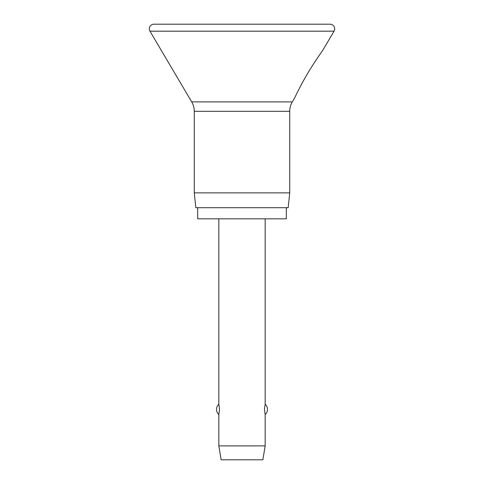 <?xml version="1.0" encoding="UTF-8"?>
<svg xmlns="http://www.w3.org/2000/svg" width="484" height="484" viewBox="0 0 484 484"><rect width="100%" height="100%" fill="white"/><g stroke="black" fill="none" stroke-linecap="round" stroke-linejoin="round"><path stroke-width="0.73" d="M149.32 28.834A4.634 4.634 0 0 0 149.961 31.188L191.694 101.9A18.537 18.537 0 0 1 194.272 111.32L194.272 192.88L195.826 207.709L288.174 207.709L289.728 192.88L289.728 111.32A18.537 18.537 0 0 1 292.306 101.9L294.829 97.623C295.591 95.832 301.351 84.155 305.834 76.551C311.248 66.852 321.104 52.532 322.634 50.511L334.039 31.188A4.634 4.634 0 0 0 330.046 24.2L153.954 24.2A4.634 4.634 0 0 0 149.32 28.834M322.634 50.511C321.104 52.532 311.248 66.852 305.834 76.551C301.351 84.155 295.591 95.832 294.829 97.623M197.684 207.709L197.684 218.828L286.316 218.828L286.316 207.709M218.828 218.828L218.828 404.194L219.554 409.373L218.828 414.552L218.828 445.897L221.146 459.8L262.854 459.8L265.171 445.897L265.171 414.552L264.445 409.373L265.171 404.194L265.171 218.828M218.828 445.897L265.171 445.897M194.272 192.88L289.728 192.88M149.961 31.188L334.039 31.188M194.272 111.32L289.728 111.32M191.694 101.9L292.306 101.9M265.171 414.552A6.951 6.951 0 0 0 265.171 404.194M218.828 404.194A6.951 6.951 0 0 0 218.828 414.552"/></g></svg>
